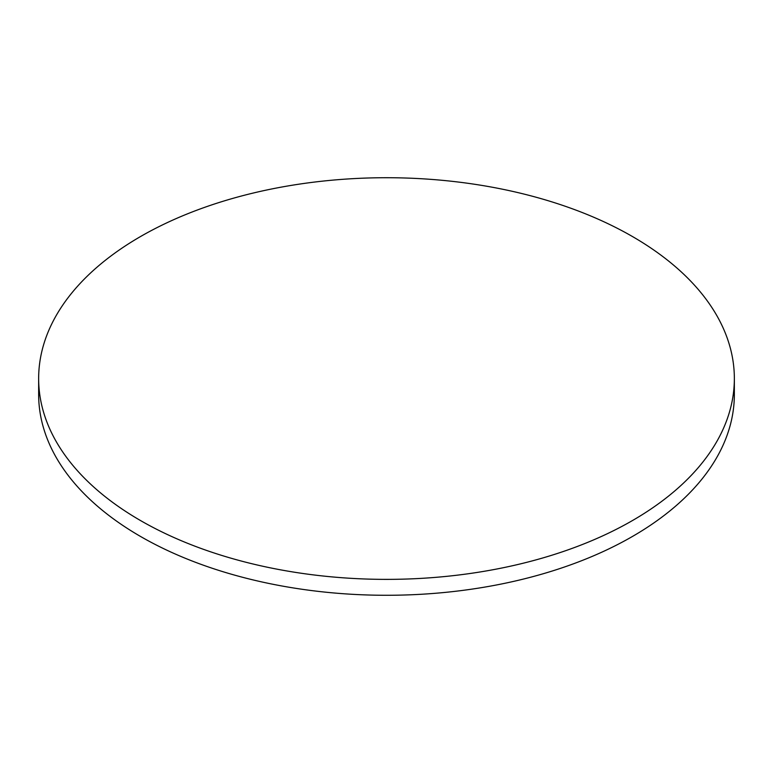 <?xml version="1.0" encoding="UTF-8"?>
<svg xmlns="http://www.w3.org/2000/svg" width="773" height="773" viewBox="0 0 773 773"><rect width="100%" height="100%" fill="white"/><g stroke="black" fill="none" stroke-linecap="round" stroke-linejoin="round"><path stroke-width="1.16" d="M140.531 520.558A347.85 200.825 0 0 0 519.62 564.087A347.85 200.825 0 0 0 734.35 378.548A347.85 200.825 0 0 0 632.469 236.538A347.85 200.825 0 0 0 253.38 193.008A347.85 200.825 0 0 0 38.65 378.548A347.85 200.825 0 0 0 140.531 520.558M38.65 378.548L38.65 394.452A347.85 200.825 0 0 0 140.531 536.462A347.85 200.825 0 0 0 519.62 579.992A347.85 200.825 0 0 0 734.35 394.452L734.35 378.548"/></g></svg>
